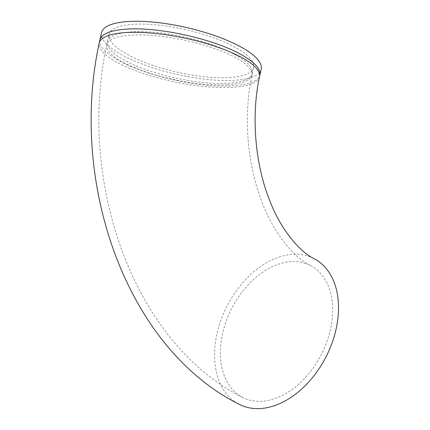 <?xml version="1.0" encoding="UTF-8"?>
<svg xmlns="http://www.w3.org/2000/svg" width="430" height="430" viewBox="0 0 430 430"><rect width="100%" height="100%" fill="white"/><g stroke="black" fill="none" stroke-linecap="round" stroke-linejoin="round"><path stroke-width="0.32" stroke-dasharray="2.15 1.61" d="M234.076 54.126C215.027 43.973 183.347 35.163 156.246 32.481C129.145 29.799 109.274 33.508 107.425 41.592L107.398 41.705C106.543 47.429 112.622 53.825 125.635 60.909C150.828 74.696 199.676 85.339 228.115 83.237C242.644 82.205 250.706 78.943 252.292 73.444L252.319 73.331C253.173 67.612 247.094 61.21 234.076 54.126M229.426 77.529A74.164 21.661 -167.1 0 0 253.662 67.472A74.164 21.661 -167.1 0 0 186.212 29.788A74.164 21.661 -167.1 0 0 109.086 34.336A74.164 21.661 -167.1 0 0 149.452 64.145A74.164 21.661 -167.1 0 0 229.426 77.529M291.115 261.639A74.164 50.369 -62.9 0 0 226.078 321.484A74.164 50.369 -62.9 0 0 242.735 397.46A74.164 50.369 -62.9 0 0 321.366 354.401A74.164 50.369 -62.9 0 0 310.331 265.434A74.164 50.369 -62.9 0 0 291.115 261.639M261.203 69.203A81.899 23.924 12.9 0 1 176.031 74.223A81.899 23.924 12.9 0 1 101.544 32.605M99.835 40.054C98.889 46.375 105.608 53.444 119.981 61.264C141.018 72.477 176.004 82.205 205.932 85.167C235.86 88.134 257.806 84.038 259.849 75.105L259.865 75.046M313.857 258.548A81.899 55.626 -62.9 0 0 292.637 254.356A81.899 55.626 -62.9 0 0 220.816 320.441A81.899 55.626 -62.9 0 0 239.209 404.345M227.798 84.753A74.164 20.35 11.8 0 1 147.764 72.557A74.164 20.35 11.8 0 1 106.758 44.779A74.164 20.35 11.8 0 1 183.513 40.028A74.164 20.35 11.8 0 1 251.942 75.11A74.164 20.35 11.8 0 1 227.798 84.753M259.521 76.696A81.899 22.473 11.8 0 1 232.856 87.344A81.899 22.473 11.8 0 1 144.464 73.874A81.899 22.473 11.8 0 1 99.18 43.199M252.292 73.444L253.662 67.472M107.425 41.592L109.086 34.336M310.331 265.434C296.576 259.053 275.539 237.113 262.676 203.739C247.325 165.958 243.068 116.014 251.942 75.11L252.319 73.331M242.735 397.46C132.44 342.371 77.169 180.53 106.758 44.779L107.398 41.705"/><path stroke-width="0.64" d="M259.849 75.105L259.876 74.981C260.822 68.666 254.108 61.592 239.736 53.777C211.92 38.549 157.971 26.794 126.565 29.116C110.515 30.256 101.62 33.862 99.868 39.931L101.544 32.605A81.899 23.924 12.9 0 1 128.307 21.5A81.899 23.924 12.9 0 1 216.623 36.276A81.899 23.924 12.9 0 1 261.203 69.203L259.865 75.046M99.868 39.931L99.18 43.199A81.899 22.473 11.8 0 1 125.845 32.551A81.899 22.473 11.8 0 1 214.237 46.015A81.899 22.473 11.8 0 1 259.521 76.696L259.876 74.981M99.18 43.199C68.977 182.094 125.393 347.37 239.209 404.345A81.899 55.626 -62.9 0 0 326.048 356.798A81.899 55.626 -62.9 0 0 313.857 258.548C302.397 253.394 282.273 233.114 269.895 200.955C255.103 164.668 250.943 116.084 259.521 76.696"/></g></svg>
